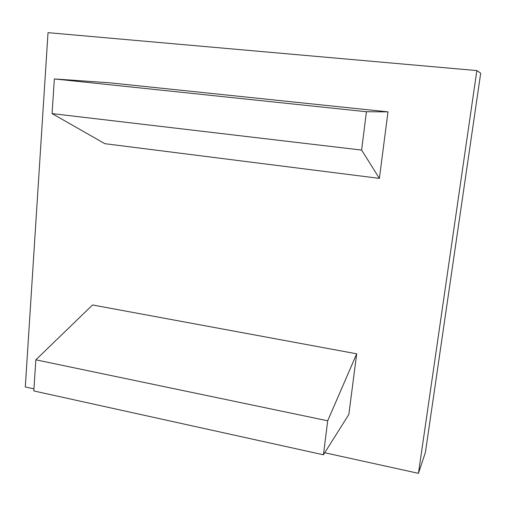 <?xml version="1.0" encoding="UTF-8"?>
<svg xmlns="http://www.w3.org/2000/svg" width="506" height="506" viewBox="0 0 506 506"><rect width="100%" height="100%" fill="white"/><g stroke="black" fill="none" stroke-linecap="round" stroke-linejoin="round"><path stroke-width="0.76" d="M323.442 454.799L327.705 420.796L35.85 359.823L92.56 304.966L356.686 353.814L348.849 414.42L323.442 454.799L33.801 390.936L35.85 359.823M327.705 420.796L356.686 353.814M361.619 150.067L52.074 113.591L104.862 143.685L379.386 178.378L387.988 111.858L366.426 111.731L361.619 150.067L379.386 178.378M366.426 111.731L54.357 78.93L52.074 113.591M387.988 111.858L109.511 82.788L54.357 78.93M418.443 473.338L476.848 70.581L480.7 73.212L425.394 452.472L418.443 473.338L324.732 452.75M33.94 388.855L25.3 386.957L48.019 32.662L476.848 70.581"/></g></svg>
